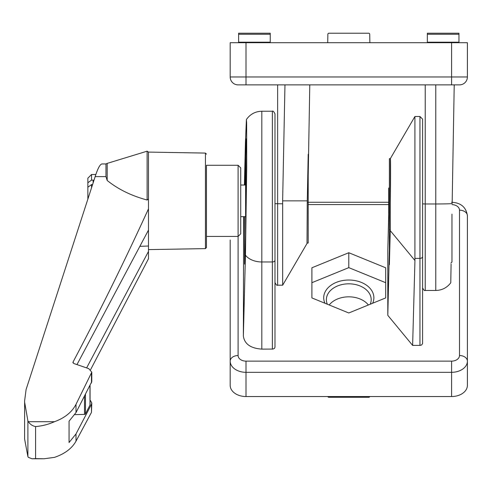 <?xml version="1.0" encoding="UTF-8"?>
<svg xmlns="http://www.w3.org/2000/svg" width="492" height="492" viewBox="0 0 492 492"><rect width="100%" height="100%" fill="white"/><g stroke="black" fill="none" stroke-linecap="round" stroke-linejoin="round"><path stroke-width="0.74" d="M451.09 264.106L450.77 282.765C447.007 287.74 442.007 290.305 435.771 290.464L435.771 203.977L425.229 203.977L425.229 290.464C424.621 291.012 423.741 290.132 422.591 287.826L422.591 203.885L425.229 203.977L425.229 84.876M454.221 84.876L452.148 203.633A18.45 0.646 180 0 1 435.771 203.977L435.771 84.876M277.629 84.876L277.629 285.194L282.666 285.194L307.014 243.485L307.272 200.853L308.201 154.371L308.201 243.023L307.026 243.023M307.272 200.853L282.636 200.853L282.666 203.793L274.991 203.7L274.991 282.556C276.141 284.862 277.021 285.741 277.629 285.194M282.666 285.194L282.666 203.793M451.588 42.706L451.588 76.973L467.4 76.973A7.909 7.909 0 0 1 459.491 84.876A7.909 7.909 0 0 0 467.4 76.973L467.4 42.706L230.188 42.706L230.188 76.973A7.909 7.909 0 0 0 238.091 84.876A7.909 7.909 0 0 1 230.188 76.973L246 76.973L246 84.876L238.091 84.876M459.491 84.876L246 84.876M422.591 132.323L422.591 203.885M274.991 132.323L274.991 203.7M282.636 200.853L284.966 84.876M309.782 84.876L308.201 175.478M327.863 34.255L327.727 42.201A1.052 1.052 0 0 1 327.586 42.706A1.052 1.052 0 0 0 327.727 42.201L327.863 34.255A1.052 1.052 0 0 1 328.92 33.216L368.668 33.216A1.052 1.052 0 0 1 369.72 34.255L369.861 42.201A1.052 1.052 0 0 0 370.002 42.706A1.052 1.052 0 0 1 369.861 42.201M328.92 33.216L368.668 33.216M238.62 42.201L270.249 42.201L270.249 33.216L238.62 33.216L238.62 42.706M270.249 42.201L270.249 42.706M458.968 33.216L458.968 42.201L427.339 42.201L427.339 33.216L458.968 33.216M458.968 42.706L458.968 42.201M427.339 42.706L427.339 42.201M244.438 216.665L244.61 264.106C245.244 266.584 246.535 192.63 246.492 156.118L245.994 138.898M245.619 147.723L244.825 185.035M244.395 185.035L245.44 142.588L246.394 119.556L246.646 122.588L246.72 167.741L245.44 255.176A18.45 12.583 0 0 0 261.818 261.965L261.818 111.235C255.274 111.42 250.133 114.193 246.394 119.556M243.638 216.665L243.368 336.067L245.44 255.176M422.591 249.309L422.591 152.391M390.297 229.61L389.381 264.696L389.381 158.676L390.347 158.676L390.297 229.61L389.381 229.61M390.316 230.687L414.947 260.526L414.916 258.374L419.959 258.374A2.638 1.796 0 0 0 422.591 256.572L422.591 119.144L419.959 116.506L414.916 116.506L414.916 258.374M390.297 204.469C390.636 180.552 390.66 157.458 390.347 158.596L390.322 158.676M329.203 304.985A22.404 15.842 180 0 1 348.791 296.83A22.404 15.842 180 0 1 368.379 304.985M230.188 239.985L230.188 385.359A15.812 11.181 0 0 0 246 396.54L451.588 396.54A15.812 11.181 0 0 0 467.4 385.359L467.4 215.76C466.182 207.23 460.912 202.735 451.588 202.261M385.691 297.918L385.691 267.789L348.791 252.728L311.891 267.789L311.891 297.918L348.791 312.98L385.691 297.918L385.691 282.697L348.791 267.636L348.791 252.728M243.368 336.067C244.481 343.982 250.631 348.336 261.818 349.123L272.943 349.074L274.419 348.422L274.991 347.26L274.991 113.873C273.786 111.543 272.912 110.663 272.359 111.235L261.818 111.235M388.748 213.54L387.801 250.379L387.801 315.329L389.381 248.743M414.947 260.526L412.622 345.39L420.254 345.384L421.601 344.984L422.591 343.527L422.591 256.572M412.622 345.39L387.801 315.329M467.4 239.985L467.4 215.76A7.909 5.59 0 0 0 459.491 210.17A7.909 5.59 0 0 0 452.13 204.592M348.791 267.636L311.891 282.697L311.891 297.918M324.935 303.244A25.086 17.737 180 0 1 348.791 280.028A25.086 17.737 180 0 1 372.653 303.244M327.34 304.222A22.404 15.842 180 0 1 326.387 299.659A22.404 15.842 180 0 1 348.791 283.816A22.404 15.842 180 0 1 371.196 299.659A22.404 15.842 180 0 1 370.248 304.222M369.72 396.54L369.72 396.552A1.052 0.744 0 0 1 368.668 397.284L328.92 397.284A1.052 0.744 0 0 1 327.863 396.552L327.863 396.54M450.912 263.054L451.963 261.996L451.963 214.137M389.381 214.174L388.711 213.503L388.711 188.196L389.381 187.526M246.677 138.646L245.619 139.703L245.619 235.188M90.479 400.556L91.783 403.022L91.463 404.313L76.008 433.932L69.058 442.529L69.058 421.177L76.008 412.573L91.783 381.663L91.789 372.161L88.738 368.631L73.769 363.49L73.007 362.1L72.908 362.493M140.005 246.326L148.479 246.012L148.479 208.86L148.479 230.108L76.98 364.59M24.6 402.044L27.896 420.881L28.395 421.706C29.994 424.27 32.392 425.894 35.584 426.576L35.584 458.624L32.041 458.778L28.395 457.363L27.896 456.594L24.6 439.018L24.625 400.783L26.094 389.51L95.159 176.622C97.797 168.399 100.073 164.174 101.979 163.953L105.958 163.953L105.958 176.622L107.188 180.478C118.203 189.322 131.512 195.834 147.114 200.01L148.473 199.014L148.473 152.09L147.114 151.185L147.114 200.01M90.59 369.689L148.479 258.761L148.479 251.461L86.629 367.905M91.789 403.022L91.463 412.388L76.008 441.158C71.937 448.452 64.76 453.858 54.477 457.363L43.979 458.778L35.584 458.624M238.091 165.269L238.091 236.431L240.729 233.798L240.729 167.901L238.091 165.269L206.462 165.269L206.462 247.562L206.462 236.431L238.091 236.431L238.091 355.538A7.909 5.59 0 0 0 246 361.128L451.588 361.128A7.909 5.59 0 0 0 459.491 355.538L459.491 210.17M95.854 174.494L91.549 174.494L87.859 178.184L87.859 199.051M148.479 246.012L148.479 251.461M89.993 404.578A1.052 0.744 180 0 1 90.061 404.83A1.052 0.744 180 0 1 89.993 405.088L89.993 385.771M74.809 414.633L84.507 414.393A1.052 0.744 180 0 0 85.46 413.901L89.993 405.088M27.896 420.881L27.896 456.594M35.584 426.576C42.22 426.004 48.511 424.381 54.477 421.706C64.716 417.985 71.894 412.191 76.008 404.338L76.008 412.573M93.129 180.109L93.129 182.858L93.129 180.109L91.549 180.109L87.859 182.741M87.859 187.212L91.549 184.586L92.564 184.586M91.549 184.586L91.549 187.716M91.549 174.494L91.549 180.109M76.008 404.338L91.789 372.161M148.479 199.014L148.479 208.86C124.962 260.348 99.802 311.43 73.007 362.1L73.007 362.881M95.159 176.622L105.958 176.622M307.285 202.323L308.201 202.323M246 42.706L246 76.973L451.588 76.973L451.588 84.876M238.62 34.255L270.249 34.255M458.968 34.255L427.339 34.255M388.711 204.58L308.201 204.58M451.588 396.54L451.588 372.315A15.812 11.181 0 0 0 467.4 361.128A7.909 5.59 0 0 0 459.491 355.538M246 396.54L246 372.315L451.588 372.315L451.588 361.128M238.091 355.538A7.909 5.59 0 0 0 230.188 361.128A15.812 11.181 0 0 0 246 372.315L246 361.128M261.818 349.123L261.818 261.965L272.359 261.965L272.359 111.235M274.991 260.17A2.638 1.796 180 0 1 272.359 261.965L272.359 349.123M419.959 345.39L419.959 116.506M105.958 163.953L107.188 163.393L107.188 180.478M148.473 152.09L205.428 153.086L205.428 248.614L148.479 249.61M91.463 404.313L91.463 412.388M76.008 433.932L76.008 441.158M28.395 421.706L54.477 421.706M91.463 373.508L91.463 382.954M85.46 413.901L85.46 394.461M84.507 414.393L84.507 396.288M425.229 290.464L435.771 290.464M390.347 158.596L414.916 116.506M308.201 202.261L388.711 202.261M245.619 185.035L240.729 185.035M245.619 216.665L240.729 216.665M205.428 248.614L206.462 247.562M205.428 153.086L206.462 154.137M90.061 385.648L90.061 404.83M107.188 163.393L147.114 151.185M43.979 458.784L32.041 458.784"/></g></svg>
